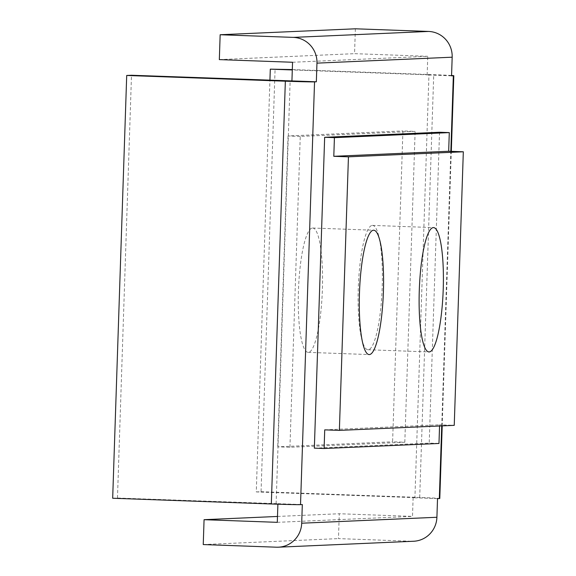 <?xml version="1.0" encoding="UTF-8"?>
<svg xmlns="http://www.w3.org/2000/svg" width="576" height="576" viewBox="0 0 576 576"><rect width="100%" height="100%" fill="white"/><g stroke="black" fill="none" stroke-linecap="round" stroke-linejoin="round"><path stroke-width="0.43" stroke-dasharray="2.88 2.16" d="M312.473 228.024A62.215 11.938 -87.9 0 1 312.66 228.024A62.215 11.938 -87.9 0 1 322.358 290.146A62.215 11.938 -87.9 0 1 308.347 352.368A62.215 11.938 -87.9 0 1 308.167 352.368A62.215 11.938 -87.9 0 1 298.462 290.246A62.215 11.938 -87.9 0 1 312.473 228.024M372.305 225.396A62.215 11.938 -87.9 0 1 372.485 225.396A62.215 11.938 -87.9 0 1 382.19 287.518A62.215 11.938 -87.9 0 1 368.179 349.74A62.215 11.938 -87.9 0 1 367.992 349.74A62.215 11.938 -87.9 0 1 358.294 287.611A62.215 11.938 -87.9 0 1 372.305 225.396M292.55 62.258L427.766 56.311L427.147 74.966L428.947 74.887L292.298 69.948M437.53 498.622L413.122 497.736L414.922 497.657L428.947 74.887M413.122 497.736L412.502 516.391L339.286 513.742L338.458 538.61L411.682 541.26A24.883 24.422 -92.5 0 0 413.597 541.253M277.294 522.331L412.502 516.391M112.68 498.24L117.468 498.024L277.906 503.676L277.891 504.194M276.113 503.755L290.138 80.986M289.937 447.278L300.247 136.418L415.123 131.371L402.919 130.925L392.609 441.792L404.813 442.231L289.937 447.278L277.733 446.839L392.609 441.792M404.813 442.231L415.123 131.371M439.531 132.25L429.214 443.11L438.977 443.462M314.345 448.157L429.214 443.11M355.37 28.8L354.55 53.669L427.766 56.311M219.334 59.609L354.55 53.669M277.488 516.456L339.286 513.742M203.242 544.558L338.458 538.61M277.906 503.676L302.314 504.562M451.555 75.845L427.147 74.966M414.922 497.657L256.277 491.926L269.928 80.258M256.277 491.926L261.058 491.717L275.083 68.947M292.313 69.566L433.728 74.678A24.883 0.374 -178.1 0 1 451.57 75.485M261.058 491.717L419.702 497.448A24.883 0.374 -178.1 0 1 439.79 498.485M117.468 498.024L131.494 75.254M439.56 425.988L439.596 424.814L454.241 425.34M324.727 429.862L439.596 424.814M300.247 136.418L288.043 135.972L402.919 130.925M288.043 135.972L277.733 446.839M441.734 425.894L450.842 151.33M276.466 547.2L411.682 541.26M419.702 497.448L433.728 74.678M312.66 228.024L373.673 230.227M372.485 225.396L433.505 227.599M442.202 425.873L451.303 151.351M367.992 349.74L429.012 351.943M308.167 352.368L369.18 354.571"/><path stroke-width="0.86" d="M369.367 354.571A62.215 11.938 92.1 0 0 383.378 292.356A62.215 11.938 92.1 0 0 373.673 230.227A62.215 11.938 92.1 0 0 373.493 230.227A62.215 11.938 92.1 0 0 359.482 292.45A62.215 11.938 92.1 0 0 369.18 354.571A62.215 11.938 92.1 0 0 369.367 354.571M429.192 351.943A62.215 11.938 92.1 0 0 443.21 289.728A62.215 11.938 92.1 0 0 433.505 227.599A62.215 11.938 92.1 0 0 433.318 227.599A62.215 11.938 92.1 0 0 419.306 289.822A62.215 11.938 92.1 0 0 429.012 351.943A62.215 11.938 92.1 0 0 429.192 351.943M277.891 504.194L277.294 522.331L204.07 519.689L277.488 516.456M316.339 81.792L314.546 81.871A24.883 0.374 -178.1 0 1 285.35 81.194L126.706 75.463L131.494 75.254L316.339 81.792L316.958 63.137A24.883 24.422 -92.5 0 0 293.378 37.39L220.154 34.74L219.334 59.609L292.55 62.258L291.931 80.906M204.07 519.689L203.242 544.558L276.466 547.2A24.883 24.422 -92.5 0 0 278.381 547.193L413.597 541.253A24.883 24.422 -92.5 0 0 436.91 517.27L437.53 498.622L439.322 498.542L441.734 425.894M451.57 75.485A24.883 0.374 -178.1 0 1 453.816 75.715A24.883 0.374 -178.1 0 1 453.348 75.766L451.555 75.845L452.174 57.197A24.883 24.422 -92.5 0 0 428.594 31.442L355.37 28.8L220.154 34.74M278.381 547.193A24.883 24.422 -92.5 0 0 301.694 523.21L302.314 504.562L300.521 504.641A24.883 0.374 -178.1 0 1 271.325 503.971L112.68 498.24L126.706 75.463M324.655 137.297L314.345 448.157L324.108 448.51L324.727 429.862L339.372 430.387L454.241 425.34L463.32 151.783L448.675 151.258L449.294 132.602L439.531 132.25L324.655 137.297L334.418 137.65L449.294 132.602M292.298 69.948L270.302 69.156L292.313 69.566M269.928 80.258L270.302 69.156M442.202 425.873L439.79 498.485A24.883 0.374 -178.1 0 1 439.322 498.542M324.108 448.51L438.977 443.462L439.56 425.988M339.372 430.387L348.444 156.83L463.32 151.783M348.444 156.83L333.799 156.305L448.675 151.258M333.799 156.305L334.418 137.65M450.842 151.33L453.348 75.766M316.958 63.137L452.174 57.197M300.521 504.641L314.546 81.871M301.694 523.21L436.91 517.27M293.378 37.39L428.594 31.442M271.325 503.971L285.35 81.194M451.303 151.351L453.816 75.715"/></g></svg>
